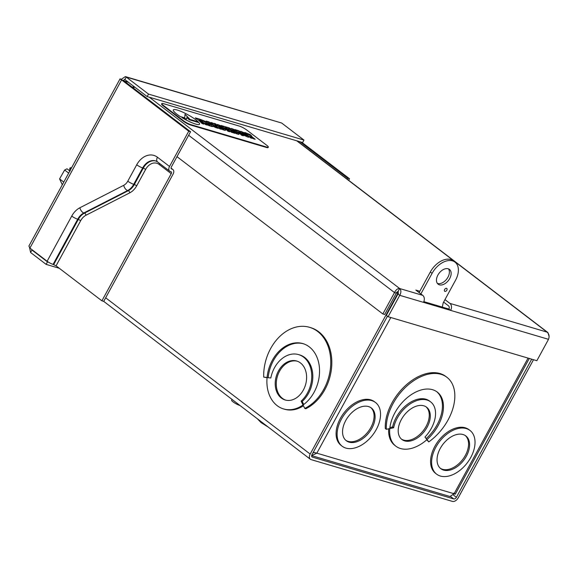 <?xml version="1.0" encoding="UTF-8"?>
<svg xmlns="http://www.w3.org/2000/svg" width="578" height="578" viewBox="0 0 578 578"><rect width="100%" height="100%" fill="white"/><g stroke="black" fill="none" stroke-linecap="round" stroke-linejoin="round"><path stroke-width="0.87" d="M285.684 400.128A20.324 15.238 106.5 0 1 282.411 398.35A20.324 15.238 106.5 0 1 278.163 374.161A20.324 15.238 106.5 0 1 297.2 361.178M281.349 398.04A20.324 15.238 -73.5 0 0 285.149 399.983A20.324 15.238 -73.5 0 0 304.584 387.484A20.324 15.238 -73.5 0 0 300.481 362.955A20.324 15.238 -73.5 0 0 296.673 361.012A20.324 15.238 -73.5 0 0 277.245 373.504A20.324 15.238 -73.5 0 0 281.349 398.04M303.002 404.997L301.138 401.125A26.899 20.172 -73.5 0 0 311.708 374.493A26.899 20.172 -73.5 0 0 298.595 354.603A26.899 20.172 -73.5 0 0 270.815 377.983L267.065 377.579A34.066 25.548 -73.5 0 0 277.187 405.677A34.066 25.548 -73.5 0 0 283.56 408.935A34.066 25.548 -73.5 0 0 303.002 404.997L303.074 405.019M283.56 408.935L284.622 409.246A34.066 25.548 -73.5 0 0 303.436 405.749M240.014 405.51A5.585 1.019 -151.4 0 1 232.977 401.826A5.585 1.019 -151.4 0 1 231.612 400.2L232.038 399.42M303.717 404.484L302.2 401.435A26.899 20.172 -73.5 0 0 312.77 374.804A26.899 20.172 -73.5 0 0 299.657 354.914L298.595 354.603M396.53 292.591L397.722 293.501L310.176 454.07A5.26 3.345 127.4 0 0 310.321 459.235A5.26 3.345 127.4 0 0 311.036 459.597L452.393 501.393A5.26 3.345 127.4 0 0 458.21 497.846L533.516 359.718M303.031 404.925L304.765 408.429L305.827 408.747A43.393 32.541 -73.5 0 0 331.736 365.701A43.393 32.541 -73.5 0 0 310.588 327.618L309.526 327.307A43.393 32.541 -73.5 0 0 263.705 377.094L267.058 377.694M268.156 377.651A34.066 25.548 106.5 0 1 303.407 343.758M387.448 316.224L311.997 454.611A2.391 1.517 127.4 0 0 312.062 456.96A2.391 1.517 127.4 0 0 312.387 457.126L453.744 498.922A2.391 1.517 127.4 0 0 456.389 497.304L531.695 359.184M396.869 291.998L398.459 293.212M397.722 293.501L398.235 293.653M301.138 401.125L302.2 401.435M304.765 408.429A43.393 32.541 -73.5 0 0 330.674 365.383A43.393 32.541 -73.5 0 0 309.526 327.307M263.705 377.094L267.108 377.528M267.029 377.506L267.404 377.557M267.079 377.456A34.066 25.548 106.5 0 1 302.879 343.592A34.066 25.548 106.5 0 1 319.555 370.888A34.066 25.548 106.5 0 1 303.082 404.947M440.306 468.274A20.606 13.106 127.4 0 0 442.589 469.314A20.606 13.106 127.4 0 0 463.838 457.899A20.606 13.106 127.4 0 0 465.297 435.559M463.014 434.519A20.606 13.106 127.4 0 0 441.491 446.353A20.606 13.106 127.4 0 0 440.804 468.686A20.606 13.106 127.4 0 0 443.615 470.102A20.606 13.106 127.4 0 0 465.145 458.26A20.606 13.106 127.4 0 0 465.825 435.935A20.606 13.106 127.4 0 0 463.014 434.519M440.378 476.041A27.491 17.485 127.4 0 0 469.098 460.254A27.491 17.485 127.4 0 0 470.008 430.465A27.491 17.485 127.4 0 0 466.258 428.573A27.491 17.485 127.4 0 0 437.539 444.366A27.491 17.485 127.4 0 0 436.621 474.155A27.491 17.485 127.4 0 0 440.378 476.041M470.008 430.465L468.982 429.678A27.491 17.485 127.4 0 0 465.232 427.792A27.491 17.485 127.4 0 0 436.513 443.579A27.491 17.485 127.4 0 0 435.595 473.368L436.621 474.155M345.817 440.328A20.606 13.106 127.4 0 0 348.108 441.368A20.606 13.106 127.4 0 0 369.356 429.953A20.606 13.106 127.4 0 0 370.816 407.613M368.533 406.572A20.606 13.106 127.4 0 0 347.002 418.407A20.606 13.106 127.4 0 0 346.316 440.739A20.606 13.106 127.4 0 0 349.134 442.156A20.606 13.106 127.4 0 0 370.657 430.314A20.606 13.106 127.4 0 0 371.343 407.989A20.606 13.106 127.4 0 0 368.533 406.572M345.89 448.095A27.491 17.485 127.4 0 0 374.609 432.308A27.491 17.485 127.4 0 0 375.527 402.519A27.491 17.485 127.4 0 0 371.77 400.626A27.491 17.485 127.4 0 0 343.05 416.42A27.491 17.485 127.4 0 0 342.14 446.209A27.491 17.485 127.4 0 0 345.89 448.095M375.527 402.519L374.501 401.732A27.491 17.485 127.4 0 0 370.744 399.846A27.491 17.485 127.4 0 0 342.024 415.633A27.491 17.485 127.4 0 0 341.114 445.421L342.14 446.209M401.407 439.085A20.324 12.926 127.4 0 0 403.654 440.104A20.324 12.926 127.4 0 0 424.606 428.854A20.324 12.926 127.4 0 0 426.058 406.833M423.811 405.807A20.324 12.926 127.4 0 0 402.584 417.475A20.324 12.926 127.4 0 0 401.905 439.497A20.324 12.926 127.4 0 0 404.679 440.891A20.324 12.926 127.4 0 0 425.907 429.223A20.324 12.926 127.4 0 0 426.586 407.201A20.324 12.926 127.4 0 0 423.811 405.807M393.632 427.756L389.782 428.623A34.066 21.668 127.4 0 0 395.865 446.187A34.066 21.668 127.4 0 0 426.932 439.648L424.982 437.047A26.899 17.102 127.4 0 0 430.632 401.876A26.899 17.102 127.4 0 0 426.961 400.027A26.899 17.102 127.4 0 0 393.632 427.756L392.606 426.969L389.904 427.547M430.632 401.876L429.606 401.089A26.899 17.102 127.4 0 0 425.935 399.239A26.899 17.102 127.4 0 0 392.606 426.969M427.019 439.569L428.775 441.903A43.393 27.592 127.4 0 0 446.902 377.29A43.393 27.592 127.4 0 0 440.985 374.313A43.393 27.592 127.4 0 0 404.376 388.43A43.393 27.592 127.4 0 0 386.328 429.317L389.789 428.536A34.066 21.668 -52.6 0 1 405.742 398.979A34.066 21.668 -52.6 0 1 432.59 389.709A34.066 21.668 -52.6 0 1 437.235 392.05A34.066 21.668 -52.6 0 1 427.019 439.569L426.846 439.432M436.715 391.667A34.066 21.668 -52.6 0 1 426.196 438.601M446.902 377.29L445.876 376.509A43.393 27.592 127.4 0 0 439.959 373.525A43.393 27.592 127.4 0 0 403.35 387.643A43.393 27.592 127.4 0 0 385.302 428.529L386.328 429.317M426.737 439.815L428.775 441.903M388.676 428.811A34.066 21.668 127.4 0 0 394.839 445.4L395.865 446.187M453.708 493.186C455.637 494.32 455.767 494.508 454.098 493.749L449.937 496.495L311.65 455.609L316.838 453.166L313.305 452.213M312.922 452.914L314.259 452.545M446.541 288.343A1.763 1.12 127.4 0 0 444.706 289.354A1.763 1.12 127.4 0 0 444.648 291.261A1.763 1.12 127.4 0 0 444.887 291.384A1.763 1.12 127.4 0 0 446.722 290.373A1.763 1.12 127.4 0 0 446.787 288.465A1.763 1.12 127.4 0 0 446.541 288.343M448.47 268.871A9.299 5.917 -52.6 0 1 446.888 278.863A9.299 5.917 -52.6 0 1 437.669 283.487A9.299 5.917 -52.6 0 1 437.38 283.393M448.181 268.777A9.299 5.917 127.4 0 0 438.464 274.116A9.299 5.917 127.4 0 0 438.16 284.195A9.299 5.917 127.4 0 0 439.425 284.831A9.299 5.917 127.4 0 0 449.142 279.492A9.299 5.917 127.4 0 0 449.453 269.413A9.299 5.917 127.4 0 0 448.181 268.777M420.863 293.927L432.091 273.343A18.467 11.748 -52.6 0 1 452.495 260.859A18.467 11.748 -52.6 0 1 455.016 262.13A18.467 11.748 -52.6 0 1 455.522 280.272L443.21 302.85L442.271 307.084M419.108 292.584L430.328 271.992A18.467 11.748 -52.6 0 1 450.739 259.515A18.467 11.748 -52.6 0 1 453.26 260.786L455.016 262.13M444.995 288.986A1.763 1.12 -52.6 0 1 444.677 289.397M299.982 141.762L347.689 178.212L347.176 179.166M103.722 301.369L173.046 174.216A4.783 3.042 127.4 0 0 172.916 169.52A4.783 3.042 127.4 0 0 172.266 169.188L171.659 169.007A1.915 1.214 -52.6 0 1 171.399 168.877A1.915 1.214 -52.6 0 1 171.341 166.999L190.559 131.755L188.739 131.213L169.527 166.464A4.783 3.042 127.4 0 0 169.657 171.16A4.783 3.042 127.4 0 0 170.308 171.485L170.915 171.666A1.915 1.214 -52.6 0 1 171.175 171.796A1.915 1.214 -52.6 0 1 171.225 173.675L101.901 300.827L103.722 301.369L310.321 459.235M281.681 123.035L303.963 140.064L148.524 94.098L126.242 77.069L281.681 123.035L125.375 76.607L126.242 77.069L124.891 79.547L122.969 80.689L123.417 80.45L190.559 131.755M348.664 180.307L349.509 178.754L347.689 178.212M301.803 142.296L349.509 178.754M121.893 79.865L121.214 79.345C119.545 78.586 119.675 78.774 121.597 79.909L188.739 131.213M120.043 78.883L28.9 246.047L29.904 248.085L47.121 261.242L71.744 216.078A19.125 14.342 106.5 0 1 79.901 207.74L123.706 185.328A9.566 7.174 -73.5 0 0 127.789 181.16L136.719 164.781A19.125 14.342 106.5 0 1 157.447 157.23L169.527 166.464M171.225 173.675L159.145 164.448A12.434 9.32 -73.5 0 0 145.67 169.354L136.74 185.733A16.256 12.189 106.5 0 1 129.812 192.814L85.999 215.233A12.434 9.32 -73.5 0 0 80.703 220.644L56.073 265.815L101.901 300.827M56.073 265.815L53.082 264.377A4.783 0.874 -151.4 0 1 47.121 261.242M29.594 247.745L30.591 252.499L31.942 250.021L47.483 261.899L46.132 264.377L30.591 252.499M31.609 249.393L32.751 250.267M46.132 264.377L59.288 268.264M47.483 261.899L48.545 262.217M125.375 76.607L121.214 79.345C119.545 78.586 119.675 78.774 121.597 79.909L123.417 80.45L122.969 80.689M148.524 94.098L147.173 96.577L124.559 79.352M147.173 96.577L302.612 142.535L303.963 140.064M134.183 86.649L132.218 87.17M149.29 97.205L399.673 288.53L398.321 291.009L397.989 293.992L399.752 295.336C401.291 292.497 401.262 290.228 399.673 288.53C397.715 288.364 395.995 289.715 394.514 292.584L382.853 313.962L176.984 156.652M398.321 291.009L396.335 293.118L384.673 314.504L382.853 313.962M423.819 301.629L448.882 309.042A2.391 1.792 -73.5 0 0 448.542 305.856L443.622 302.099M419.823 291.261L415.835 290.084L422.728 295.351A5.26 3.945 106.5 0 1 423.479 302.352L450.638 310.386A5.26 3.945 -73.5 0 0 449.894 303.378L444.973 299.621M549.1 336.468L547.915 332.56L547.099 332.126C549.129 333.954 549.606 336.36 548.515 339.329L536.861 360.708L388.091 316.722L399.752 295.336L423.479 302.352M188.645 135.266L394.514 292.584L396.335 293.118M132.954 87.733L134.869 87.17M397.989 293.992L386.335 315.378L388.091 316.722M448.882 309.042L450.638 310.386L548.515 339.329M70.09 170.496L69.49 170.683L67.019 168.798L64.642 170.019L59.577 178.898L62.186 184.541M64.642 170.019L68.674 173.104M71.658 167.627L69.996 167.916L71.058 168.725M59.577 178.898L63.768 182.099M70.213 170.951L69.678 169.231L69.996 167.916M177.28 110.044A14.934 2.724 28.6 0 0 173.328 109.892A14.934 2.724 28.6 0 0 180.278 116.554L184.714 117.89L185.018 114.292L190.054 119.465L198.276 121.893A14.934 2.724 28.6 0 0 177.28 110.044M173.313 109.914L173.328 109.892A14.934 2.724 28.6 0 0 173.313 109.914A14.934 2.724 28.6 0 0 180.264 116.575M206.238 121.077L210.616 126.105L212.401 126.625L211.534 125.657L216.049 127.687L208.998 121.893L206.238 121.077L210.63 126.083L212.401 126.625M211.562 125.693L216.049 127.687M206.433 123.006L206.845 122.753L205.4 121.38L199.93 119.213L205.595 124.588L207.321 125.123L205.082 122.969L206.288 123.324L208.528 125.484L210.262 125.997L206.425 122.998L206.845 122.753M205.118 122.998L206.274 123.345L208.535 125.462L210.276 125.975M199.93 119.213L205.58 124.61L207.329 125.108M200.58 120.13L199.475 119.075L195.313 117.869L197.604 119.27L202.156 123.598L203.94 124.126L199.396 119.776L200.58 120.13L199.432 119.812M181.976 117.645A14.934 2.724 28.6 0 0 199.54 124.212A14.934 2.724 28.6 0 0 199.547 124.205A14.934 2.724 28.6 0 0 198.984 122.644L189.136 119.733L186.961 117.291L186.629 118.996L181.976 117.645M232.537 129.573L236.525 131.437L233.057 129.002L231.027 128.41L230.543 128.815L234.502 132.608L238.707 134.407L239.191 133.995L237.63 132.485L235.932 131.979L237.233 133.251M226.366 127.752L225.261 126.705L221.099 125.491L223.39 126.893L227.949 131.228L229.726 131.755L225.182 127.398L226.366 127.752L225.218 127.435M163.401 103.628A5.975 1.091 28.6 0 0 161.818 103.57A5.975 1.091 28.6 0 0 163.271 105.312L183.443 120.723A5.975 1.091 28.6 0 0 190.899 124.646L266.733 147.072A5.975 1.091 28.6 0 0 268.315 147.13A5.975 1.091 28.6 0 0 266.863 145.389L246.69 129.978A5.975 1.091 28.6 0 0 239.234 126.055L163.401 103.628M217.017 124.819L218.65 126.372L222.523 128.128L223.729 129.262L219.943 127.673L223.086 129.79L225.174 130.404L225.658 129.992L224.004 128.395L220.131 126.64L218.961 125.527L222.609 127.102L221.641 126.185L217.501 124.407L217.003 124.841L218.643 126.394L222.516 128.143L223.679 129.255M218.997 125.563L222.609 127.102M230.441 128.93L229.379 127.919L225.709 126.857L231.366 132.239L235.029 133.323L233.974 132.29L232.031 131.712L230.629 130.375L232.277 130.888L231.222 129.855L229.567 129.364L228.498 128.352L230.441 128.93L228.534 128.388M230.665 130.411L232.277 130.888M240.022 131.791L238.916 130.736L234.755 129.53L237.045 130.931L241.604 135.266L243.381 135.787L238.837 131.437L240.022 131.791L238.873 131.473M240.26 131.69L244.219 135.483L248.439 137.282L248.937 136.856L244.964 133.084L240.744 131.278L240.26 131.69L244.234 135.462L248.453 137.268L248.937 136.856M251.358 136.285L251.755 136.061L250.317 134.667L244.848 132.492L250.505 137.896L252.254 138.388L249.999 136.249L251.206 136.603L253.46 138.742L255.187 139.276L251.343 136.278L251.755 136.061M250.036 136.285L251.199 136.625L253.446 138.763L255.187 139.276M185.011 114.321L190.054 119.465M214.012 123.374L217.046 126.257L212.56 122.948L210.826 122.435L216.483 127.81L218.181 128.316L214.994 125.253L219.734 128.8L221.345 129.27L215.695 123.873L214.005 123.396L216.981 126.228M210.826 122.435L216.475 127.832L218.181 128.316M161.818 103.57L161.587 103.982A5.975 1.091 28.6 0 0 163.047 105.723L183.219 121.134A5.975 1.091 28.6 0 0 190.675 125.058L266.509 147.484A5.975 1.091 28.6 0 0 268.091 147.542L268.315 147.13M219.958 127.651L220.912 128.591M220.926 128.569L223.086 129.79M223.101 129.768L225.174 130.404M225.666 129.978L225.189 130.382M221.107 125.477L222.205 126.546M222.212 126.524L223.39 126.893M223.404 126.878L227.949 131.228M227.956 131.206L229.741 131.733M225.716 126.835L231.366 132.239M231.381 132.218L235.044 133.301M230.543 128.815L234.502 132.608M234.516 132.593L236.677 133.807M236.691 133.785L238.707 134.407M238.714 134.385L239.198 133.973M235.932 131.979L237.283 133.265L236.034 132.897L232.501 129.537L233.736 129.927M233.75 129.906L234.812 130.953M234.827 130.931L236.525 131.437M234.769 129.508L235.86 130.585M235.875 130.563L237.059 130.91L241.604 135.266L243.396 135.772M246.994 136.148L243.432 132.759L242.204 132.398L245.766 135.779L246.994 136.148M246.943 136.133L243.417 132.781L242.24 132.434M244.848 132.492L250.512 137.875L252.254 138.388M250.122 135.592L247.651 134.017L250.122 135.592M250.072 135.577L247.687 134.053M186.961 117.291L186.636 118.996M181.991 117.623A14.934 2.724 28.6 0 0 199.554 124.191L199.54 124.212M180.278 116.554L184.722 117.869M190.068 119.444L198.29 121.879M195.321 117.847L196.419 118.916M196.426 118.902L197.604 119.27M197.611 119.249L202.156 123.598L203.947 124.104M205.204 122.305L202.734 120.737L205.204 122.305M205.154 122.29L202.77 120.773M210.638 124.696L211.758 125.029L208.542 122.442L210.638 124.696M211.7 125.014L208.571 122.478M214.994 125.253L219.734 128.8L221.345 129.27M105.666 297.793L310.176 454.07M450.695 496.589L453.744 498.922M312.387 457.126L311.817 456.685M456.389 497.304L453.369 494.999M390.793 317.517L316.838 453.166L454.098 493.749L528.054 358.107M432.091 273.343L430.328 271.992M29.904 248.085L121.597 79.909M124.219 81.057L128.54 82.336M53.689 264.558L78.312 219.394L77.705 219.214L53.082 264.377M80.703 220.644L78.312 219.394A14.342 10.758 106.5 0 1 84.431 213.145L83.824 212.964A14.342 10.758 -73.5 0 0 77.705 219.214A4.783 0.874 28.6 0 1 71.744 216.078M85.999 215.233A1.915 1.033 -117.1 0 0 84.431 213.145L128.244 190.726L127.637 190.545L83.824 212.964A4.783 2.572 62.9 0 1 79.901 207.74M129.812 192.814A1.915 1.033 -117.1 0 0 128.244 190.726A14.342 10.758 -73.5 0 0 134.356 184.476L133.749 184.295A14.342 10.758 106.5 0 1 127.637 190.545A4.783 2.572 62.9 0 1 123.706 185.328M136.74 185.733L134.356 184.476L143.286 168.097L142.679 167.916L133.749 184.295A4.783 0.874 28.6 0 1 127.789 181.16M157.447 157.23A4.783 3.042 127.4 0 0 157.577 161.927L155.547 160.886A14.342 10.758 -73.5 0 0 142.679 167.916A4.783 0.874 28.6 0 1 136.719 164.781M145.67 169.354L143.286 168.097A14.342 10.758 106.5 0 1 155.822 160.973M171.204 168.66L171.659 169.007M172.266 169.188L171.066 168.27M159.449 163.357A1.915 1.214 -52.6 0 1 159.145 164.448M449.894 303.378L547.099 332.126L296.716 140.794M399.673 288.53L422.728 295.351M163.271 105.312L163.047 105.723M183.443 120.723L183.219 121.134M190.899 124.646L190.675 125.058M266.733 147.072L266.509 147.484M257.318 418.732L261.068 422.583L268.264 427.099M529.282 358.468L455.269 494.212M122.103 80.06L123.396 80.443M172.916 169.52L171.045 168.09M157.577 161.927L169.657 171.16M297.114 140.909L547.915 332.56"/></g></svg>
